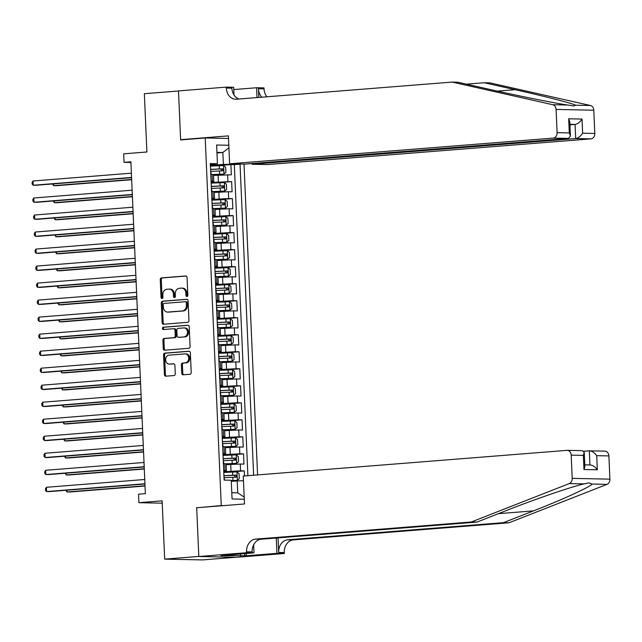 <?xml version="1.0" encoding="UTF-8"?>
<svg xmlns="http://www.w3.org/2000/svg" width="642" height="642" viewBox="0 0 642 642"><rect width="100%" height="100%" fill="white"/><g stroke="black" fill="none" stroke-linecap="round" stroke-linejoin="round"><path stroke-width="0.96" d="M186.958 296.524A1.172 0.939 -88.8 0 0 187.841 295.28L187.071 277.537A1.677 1.34 -88.8 0 0 185.658 275.972L161.535 277.882A1.677 1.34 -88.8 0 0 160.267 279.663L161.038 297.406A1.172 0.939 -88.8 0 0 162.916 297.262L162.811 294.967A5.353 4.293 -88.8 0 1 166.872 289.277L168.878 289.117A5.353 4.293 -88.8 0 1 169.223 289.109A5.353 4.293 -88.8 0 1 173.404 294.124L173.5 296.419A1.172 0.939 -88.8 0 0 175.378 296.275L175.282 293.972A5.353 4.293 -88.8 0 1 179.335 288.29L181.349 288.13A5.353 4.293 -88.8 0 1 181.686 288.122A5.353 4.293 -88.8 0 1 185.867 293.137L185.971 295.432A1.172 0.939 -88.8 0 0 186.958 296.524M181.766 373.243A1.677 1.34 -88.8 0 0 183.179 374.808L189.952 374.27A1.677 1.34 -88.8 0 0 191.212 372.496L190.353 352.787A1.677 1.34 -88.8 0 0 188.941 351.222L164.817 353.132A1.677 1.34 -88.8 0 0 163.549 354.914L164.408 374.623A1.677 1.34 -88.8 0 0 165.821 376.188L173.998 375.538A1.677 1.34 -88.8 0 0 175.266 373.764L174.897 365.322A1.677 1.34 -88.8 0 0 173.484 363.765L169.432 364.086A4.478 3.587 -88.8 0 1 169.143 364.094A4.478 3.587 -88.8 0 1 165.644 359.721A4.478 3.587 -88.8 0 1 169.039 355.146L184.92 353.886A4.478 3.587 -88.8 0 1 185.209 353.878A4.478 3.587 -88.8 0 1 188.708 358.252A4.478 3.587 -88.8 0 1 185.313 362.826L182.665 363.035A1.677 1.34 -88.8 0 0 181.397 364.808L181.766 373.243L182.785 373.267A1.677 1.34 -88.8 0 0 183.732 374.767M199.237 507.557L221.257 505.551L205.207 137.974L180.627 139.924L178.492 90.995L144.354 93.708L146.898 151.994L123.689 153.839L124.058 162.346L130.888 161.8L145.373 493.642L138.552 494.188L138.921 502.694L162.233 503.176M196.677 507.501L198.811 556.421L164.681 559.134L162.129 500.848L138.921 502.694M187.681 322.324A1.677 1.34 -88.8 0 0 188.949 320.543L188.09 300.833A1.677 1.34 -88.8 0 0 186.67 299.268L162.546 301.186A1.677 1.34 -88.8 0 0 161.278 302.968L162.145 322.677A1.677 1.34 -88.8 0 0 163.558 324.242L187.681 322.324M189.221 326.81L190.08 346.519A1.677 1.34 -88.8 0 1 188.812 348.301L164.689 350.211A1.677 1.34 -88.8 0 1 163.277 348.646L162.907 340.212A1.677 1.34 -88.8 0 1 164.175 338.438L173.958 337.66A1.677 1.34 -88.8 0 0 175.226 335.886L174.985 330.285A1.677 1.34 -88.8 0 0 173.573 328.72L163.381 329.531A1.172 0.939 -88.8 0 1 163.285 327.195L187.809 325.245A1.677 1.34 -88.8 0 1 189.221 326.81M235.662 557.28L202.374 559.92L164.681 559.134M244.49 475.955L244.273 470.899L226.995 472.271M224.138 471.718L240.557 470.819L240.26 464.014L243.976 464.094L243.527 453.878L226.257 455.25M223.392 454.697L239.811 453.806L239.514 446.993L243.23 447.073L242.788 436.865L225.511 438.237M222.654 437.683L239.065 436.785L238.768 429.979L242.491 430.06L242.042 419.844L224.772 421.216M221.907 420.662L238.326 419.772L238.03 412.958L241.745 413.039L241.304 402.831L224.026 404.203M221.161 403.649L237.58 402.751L237.283 395.945L241.007 396.018L240.557 385.81L223.28 387.182M220.423 386.628L236.842 385.73L236.545 378.924L240.26 379.005L239.811 368.797L222.541 370.161M219.676 369.607L236.095 368.717L235.799 361.911L239.514 361.984L239.073 351.776L221.795 353.148M218.938 352.594L235.349 351.696L235.052 344.89L238.776 344.971L238.326 334.755L221.057 336.127M218.192 335.573L234.611 334.683L234.314 327.877L238.03 327.95L237.588 317.742L220.31 319.114M217.453 318.56L233.865 317.662L233.568 310.856L237.291 310.937L236.842 300.721L219.572 302.093M216.707 301.539L233.126 300.649L232.829 293.843L236.545 293.916L236.104 283.708L218.826 285.08M215.961 284.526L232.38 283.628L232.083 276.822L235.807 276.903L235.357 266.687L218.079 268.059M215.222 267.505L231.642 266.615L231.337 259.801L235.06 259.882L234.611 249.674L217.341 251.046M214.476 250.492L230.895 249.594L230.598 242.788L234.314 242.869L233.873 232.653L216.595 234.025M213.738 233.471L230.149 232.581L229.852 225.767L233.576 225.848L233.126 215.64L215.856 217.012M212.992 216.458L229.411 215.56L229.114 208.754L232.829 208.827L232.388 198.619L215.11 199.991M212.245 199.437L228.664 198.538L228.367 191.733L232.091 191.814L231.642 181.606L211.507 182.416M214.364 182.97L231.642 181.606M240.26 464.014L226.161 464.728M239.514 446.993L225.414 447.707M238.768 429.979L224.676 430.686M238.03 412.958L223.93 413.673M237.283 395.945L223.191 396.652M236.545 378.924L222.445 379.639M235.799 361.911L221.707 362.618M235.052 344.89L220.96 345.605M234.314 327.877L220.214 328.584M233.568 310.856L219.476 311.571M232.829 293.843L218.729 294.55M232.083 276.822L217.991 277.537M231.337 259.801L217.245 260.516M230.598 242.788L216.498 243.495M229.852 225.767L215.76 226.482M229.114 208.754L215.014 209.461M228.367 191.733L214.276 192.448M223.809 505.599L221.257 505.551M257.586 474.911L244.008 164.079M205.207 137.974L228.52 138.455M253.63 475.232L240.044 164.2L223.376 164.4L210.761 165.403M244.273 499.227L232.067 498.97L231.248 480.256L224.114 480.104L210.295 163.582L217.429 163.726L216.611 145.012L228.817 145.269M247.892 475.682L234.314 164.657L230.895 164.585L231.345 174.793L213.529 175.427M211.09 181.718L213.786 181.341L211.066 181.172M213.786 181.341L213.489 174.536L210.769 174.367M223.697 470.474L226.417 470.634L223.721 471.011M226.417 470.634L226.12 463.829L223.4 463.66M222.951 453.453L225.679 453.621L222.975 453.998M225.679 453.621L225.382 446.808L222.654 446.647M222.204 436.432L224.933 436.6L222.228 436.977M224.933 436.6L224.636 429.795L221.907 429.626M221.466 419.419L224.186 419.579L221.49 419.964M224.186 419.579L223.889 412.774L221.169 412.613M220.72 402.398L223.448 402.566L220.744 402.943M223.448 402.566L223.151 395.761L220.423 395.592M219.981 385.385L222.702 385.545L220.005 385.93M222.702 385.545L222.405 378.74L219.684 378.579M219.235 368.364L221.963 368.532L219.259 368.909M221.963 368.532L221.667 361.727L218.938 361.558M218.489 351.351L221.217 351.511L218.513 351.888M221.217 351.511L220.92 344.706L218.192 344.537M217.75 334.33L220.479 334.498L217.774 334.875M220.479 334.498L220.182 327.685L217.453 327.524M217.004 317.317L219.733 317.477L217.028 317.854M219.733 317.477L219.436 310.672L216.707 310.503M216.266 300.296L218.986 300.464L216.29 300.841M218.986 300.464L218.689 293.651L215.969 293.49M215.519 283.282L218.248 283.443L215.543 283.82M218.248 283.443L217.951 276.638L215.222 276.469M214.781 266.261L217.502 266.422L214.805 266.807M217.502 266.422L217.205 259.617L214.484 259.456M214.035 249.24L216.763 249.409L214.059 249.786M216.763 249.409L216.466 242.604L213.738 242.435M213.288 232.227L216.017 232.388L213.313 232.773M216.017 232.388L215.72 225.583L212.992 225.422M212.55 215.206L215.271 215.375L212.574 215.752M215.271 215.375L214.974 208.57L212.253 208.401M211.804 198.193L214.532 198.354L211.828 198.739M214.532 198.354L214.235 191.549L211.507 191.388M228.664 198.538L232.388 198.619M229.411 215.56L233.126 215.64M230.149 232.581L233.873 232.653M230.895 249.594L234.611 249.674M231.642 266.615L235.357 266.687M232.38 283.628L236.104 283.708M233.126 300.649L236.842 300.721M233.865 317.662L237.588 317.742M234.611 334.683L238.326 334.755M235.349 351.696L239.073 351.776M236.095 368.717L239.811 368.797M236.842 385.73L240.557 385.81M237.58 402.751L241.304 402.831M238.326 419.772L242.042 419.844M239.065 436.785L242.788 436.865M239.811 453.806L243.527 453.878M240.557 470.819L244.273 470.899M231.794 492.711L237.717 492.839L237.195 480.922L231.297 481.396M223.376 164.4L222.854 152.491L216.932 152.363M216.956 152.957L222.854 152.491L228.929 147.788M210.343 164.697L217.429 163.726M124.058 162.346L130.92 162.49M213.625 165.957L230.895 164.585M234.314 164.657L240.044 164.2M237.195 480.922L243.462 480.697M244.177 497.077L237.717 492.839M187.392 296.347A1.172 0.939 -88.8 0 1 186.991 295.448L186.886 293.153A5.353 4.293 -88.8 0 0 182.705 288.138L181.686 288.122M169.223 289.109L170.242 289.133A5.353 4.293 -88.8 0 1 174.423 294.148L174.52 296.443A1.172 0.939 -88.8 0 0 174.929 297.342M186.124 276.036L162.546 277.906A1.677 1.34 -88.8 0 0 161.286 279.687L162.057 297.431A1.172 0.939 -88.8 0 0 162.466 298.329M187.135 299.341L163.566 301.21A1.677 1.34 -88.8 0 0 162.298 302.984L163.164 322.693A1.677 1.34 -88.8 0 0 164.111 324.194M186.292 302.823A1.172 0.939 -88.8 0 0 185.297 301.724L164.127 303.409A1.172 0.939 -88.8 0 0 163.237 304.653L163.341 307.077A5.353 4.293 -88.8 0 0 167.522 312.092A5.353 4.293 -88.8 0 0 167.867 312.076L182.344 310.929A5.353 4.293 -88.8 0 0 186.397 305.247L186.292 302.823L187.312 302.839A1.172 0.939 -88.8 0 0 186.316 301.748L185.45 301.732M167.522 312.092L168.541 312.108A5.353 4.293 -88.8 0 0 168.886 312.1L167.867 312.076M187.312 302.839L187.416 305.263A5.353 4.293 -88.8 0 1 183.363 310.953L168.886 312.1M173.781 328.728L174.584 328.744A1.677 1.34 -88.8 0 1 176.004 330.309L176.245 335.902A1.677 1.34 -88.8 0 1 174.977 337.684L165.195 338.454A1.677 1.34 -88.8 0 0 163.927 340.236L164.296 348.67A1.677 1.34 -88.8 0 0 165.243 350.171M188.275 325.309L164.296 327.211A1.172 0.939 -88.8 0 0 164.015 329.482M184.11 336.857A4.478 3.587 -88.8 0 0 187.504 332.283A4.478 3.587 -88.8 0 0 184.013 327.91A4.478 3.587 -88.8 0 0 183.724 327.918L178.123 328.359A1.677 1.34 -88.8 0 0 176.855 330.14L177.104 335.734A1.677 1.34 -88.8 0 0 178.516 337.299L185.129 336.873A4.478 3.587 -88.8 0 0 188.523 332.299A4.478 3.587 -88.8 0 0 185.024 327.934L184.013 327.91M179.319 337.315A1.677 1.34 -88.8 0 0 179.535 337.323L178.516 337.299M185.129 336.873L179.535 337.323M185.209 353.878L186.228 353.902A4.478 3.587 -88.8 0 1 189.727 358.268A4.478 3.587 -88.8 0 1 186.332 362.842L183.684 363.051A1.677 1.34 -88.8 0 0 182.416 364.833L182.785 373.267M169.873 364.094A4.478 3.587 -88.8 0 0 170.162 364.11A4.478 3.587 -88.8 0 0 170.451 364.102L169.432 364.086M173.95 363.829L170.451 364.102M189.406 351.286L165.837 353.156A1.677 1.34 -88.8 0 0 164.569 354.93L165.427 374.647A1.677 1.34 -88.8 0 0 166.374 376.14M213.497 174.6L223.938 174.062L225.904 172.409L225.679 167.297L223.568 165.556L210.793 166.101M223.938 174.062L213.441 174.496M53.543 183.885L53.623 185.658L56.167 185.715L131.666 179.72M211.025 171.382L222.87 170.828L222.774 168.79L210.544 169.36M210.552 169.464L220.816 168.942L221.755 170.387M52.524 183.965L53.623 185.658L131.658 179.463M210.367 165.291L210.512 168.597M131.57 177.433L33.24 185.241L33.055 180.988L131.385 173.18M210.6 170.499L211.13 173.87M131.578 177.69L35.791 185.289L33.24 185.241L32.172 184.118L32.1 182.416L33.055 180.988M452.137 82.08L236.4 99.213A11.941 9.574 91.2 0 1 235.63 99.229A11.941 9.574 91.2 0 1 226.321 88.058L226.281 87.119L178.492 90.915L180.619 139.667L228.408 135.871L229.627 163.782L553.235 138.094A5.12 4.101 -88.8 0 0 557.104 132.661L556.092 109.429A5.12 4.101 -88.8 0 0 552.762 104.718L452.137 82.08L457.714 82.2L488.57 89.142C517.789 95.77 555.137 103.274 567.664 105.031L574.012 105.97L575.553 105.2C573.41 103.651 544.873 96.332 515.109 89.687L484.261 82.746L466.453 84.166M252.065 163.525L252.089 164.248L267.329 164.569L590.929 138.873L575.697 138.56L575.08 124.436L569.919 124.323M252.089 164.248L575.697 138.56C578.354 138.038 580.657 136.248 582.631 133.191L594.805 133.448L593.794 110.215L556.092 109.429M180.619 139.667L183.171 139.723M484.261 82.746L489.838 82.866L590.463 105.505A5.12 4.101 91.2 0 1 593.794 110.215M233.768 89.559L256.591 87.753L263.982 87.906L264.022 88.837A11.941 9.574 91.2 0 0 266.96 96.781M226.281 87.119L233.664 87.272L234.001 94.992M229.627 163.782L244.859 164.103L568.467 138.407L553.235 138.094M258.822 97.432L258.437 88.724L264.022 88.837M257.017 97.568L256.591 87.753M594.805 133.448A5.12 4.101 91.2 0 1 590.929 138.873M239.065 98.996A11.941 9.574 91.2 0 1 231.898 88.171L226.321 88.058M261.856 97.191A11.941 9.574 91.2 0 1 258.437 88.724M569.944 124.845L575.08 124.436C577.736 123.914 580.047 122.124 582.013 119.067L582.631 133.191M557.104 132.661L569.285 132.91L570.433 136.064L568.467 138.407M569.285 132.91L568.668 118.786L569.815 121.932L570.433 136.064M509.042 522.765L503.464 522.652L533.502 510.872C562.48 499.62 590.15 486.957 592.093 484.044L588.891 482.864L584.212 483.883C571.878 486.572 535.396 499.059 506.955 510.318L476.918 522.098L261.182 539.224A11.941 9.574 -88.8 0 0 252.145 551.895L246.568 551.783L246.608 552.714L198.819 556.51L196.685 507.758L244.482 503.962L243.262 476.051L566.87 450.363A5.12 4.101 -88.8 0 1 567.199 450.347A5.12 4.101 -88.8 0 1 571.187 455.138L572.199 478.37L609.9 479.157A5.12 4.101 91.2 0 1 607.003 484.357L509.042 522.765L293.306 539.89A11.941 9.574 -88.8 0 0 284.27 552.561L284.31 553.5L236.521 557.296L198.819 556.51M476.918 522.098L471.34 521.978L255.604 539.111A11.941 9.574 -88.8 0 0 246.568 551.783M278.05 537.884L278.684 552.449A11.941 9.574 -88.8 0 1 287.728 539.778L503.464 522.652M604.563 451.141A5.12 4.101 91.2 0 1 604.892 451.133A5.12 4.101 91.2 0 1 608.889 455.924L609.9 479.157M584.212 483.883L569.302 483.57L471.34 521.978M246.231 553.484L246.335 555.771L244.706 555.739L244.61 553.613M225.029 555.169L220.944 555.659L244.706 555.739M225.037 555.33L253.991 552.866L246.608 552.714M284.31 553.5L276.919 553.348L276.253 538.028M246.335 555.771L276.919 553.348M583.835 451.262L589.332 450.828C592.012 450.957 594.468 452.578 596.707 455.668L597.325 469.792C595.086 466.702 592.63 465.081 589.95 464.952M253.638 544.793L253.991 552.866M569.302 483.57A5.12 4.101 -88.8 0 0 572.199 478.37M240.606 556.068L240.517 553.942M604.892 451.133L589.332 450.828L589.95 464.936M597.325 469.792L583.979 469.519L584.862 466.573L584.244 452.449L582.422 450.668L567.199 450.347M583.979 469.519L583.361 455.395L584.244 452.449M214.235 191.613L224.684 191.083L226.65 189.422L226.425 184.318L224.315 182.577L211.539 183.122M224.684 191.083L214.179 191.509M54.281 200.898L54.361 202.679L56.913 202.736L132.412 196.741M211.764 188.395L223.609 187.849L223.52 185.803L211.29 186.373M211.298 186.485L221.554 185.963L222.493 187.408M53.27 200.978L54.361 202.679L132.404 196.484M214.982 208.634L225.422 208.096L227.388 206.443L227.164 201.331L225.053 199.59L212.277 200.135M225.422 208.096L214.926 208.53M55.027 217.919L55.108 219.7L57.652 219.749L133.159 213.754M212.51 205.416L224.355 204.862L224.267 202.824L212.037 203.394M212.037 203.498L222.301 202.976L223.239 204.421M54.016 217.999L55.108 219.7L133.143 213.497M215.72 225.655L226.169 225.117L228.135 223.456L227.91 218.352L225.799 216.611L213.024 217.157M226.169 225.117L215.664 225.543M55.774 234.932L55.846 236.713L58.398 236.77L133.897 230.775M213.256 222.429L225.093 221.883L225.005 219.837L212.775 220.407M212.783 220.519L223.039 219.997L223.978 221.442M54.755 235.012L55.846 236.713L133.889 230.518M216.466 242.668L226.915 242.13L228.873 240.477L228.656 235.373L226.538 233.624L213.762 234.169M226.915 242.13L216.41 242.564M56.512 251.953L56.592 253.734L59.136 253.783L134.643 247.788M213.995 239.45L225.84 238.896L225.751 236.858L213.521 237.428M213.521 237.532L223.785 237.01L224.724 238.455M55.501 252.033L56.592 253.734L134.627 247.539M211.114 182.304L211.258 185.61M132.316 194.446L33.986 202.254L33.801 198.001L132.124 190.192M211.338 187.512L211.876 190.891M132.324 194.703L36.53 202.31L33.986 202.254L32.919 201.139L32.846 199.437L33.801 198.001M211.852 199.325L211.996 202.631M133.055 211.467L34.724 219.275L34.54 215.022L132.87 207.214M212.085 204.533L212.622 207.904M133.071 211.724L37.276 219.323L34.724 219.275L33.657 218.152L33.585 216.45L34.54 215.022M212.598 216.346L212.743 219.644M133.801 228.48L35.471 236.288L35.286 232.035L133.616 224.227M212.823 221.546L213.361 224.925M133.809 228.737L38.014 236.344L35.471 236.288L34.403 235.173L34.331 233.471L35.286 232.035M213.345 233.359L213.489 236.665M134.539 245.501L36.217 253.309L36.024 249.056L134.355 241.248M213.569 238.567L214.107 241.938M134.555 245.758L38.761 253.357L36.217 253.309L35.149 252.186L35.069 250.484L36.024 249.056M217.213 259.689L227.653 259.151L229.619 257.49L229.395 252.386L227.284 250.645L214.508 251.191M227.653 259.151L217.148 259.585M57.258 268.966L57.331 270.747L59.883 270.804L135.382 264.809M214.741 256.463L226.578 255.917L226.49 253.871L214.259 254.441M214.267 254.553L224.523 254.031L225.47 255.476M56.239 269.046L57.331 270.747L135.374 264.552M214.083 250.38L214.227 253.678M135.285 262.522L36.955 270.322L36.771 266.069L135.101 258.261M214.308 255.58L214.845 258.959M135.293 262.771L39.507 270.378L36.955 270.322L35.888 269.207L35.816 267.505L36.771 266.069M217.951 276.702L228.4 276.172L230.366 274.511L230.141 269.407L228.03 267.658L215.255 268.212M228.4 276.172L217.895 276.598M57.997 285.987L58.077 287.768L60.621 287.817L136.128 281.822M215.479 273.484L227.324 272.93L227.236 270.892L215.006 271.462M215.006 271.566L225.27 271.044L226.209 272.489M56.986 286.067L58.077 287.768L136.12 281.573M214.829 267.393L214.974 270.699M136.032 279.535L37.701 287.343L37.517 283.09L135.839 275.282M215.054 272.601L215.592 275.972M136.04 279.792L40.245 287.399L37.701 287.343L36.634 286.22L36.562 284.518L37.517 283.09M218.697 293.723L229.138 293.185L231.104 291.524L230.879 286.42L228.769 284.679L215.993 285.225M229.138 293.185L218.641 293.619M58.743 303L58.823 304.781L61.367 304.838L136.874 298.843M216.226 290.497L228.07 289.951L227.974 287.905L215.744 288.483M215.752 288.587L226.016 288.065L226.955 289.51M57.732 303.08L58.823 304.781L136.858 298.586M215.568 284.414L215.712 287.712M136.77 296.556L38.44 304.356L38.255 300.103L136.585 292.303M215.8 289.614L216.33 292.993M136.786 296.805L40.992 304.412L38.44 304.356L37.372 303.241L37.3 301.539L38.255 300.103M219.436 310.736L229.884 310.206L231.85 308.545L231.626 303.441L229.515 301.692L216.739 302.246M229.884 310.206L219.379 310.632M59.489 320.021L59.562 321.803L62.114 321.851L137.613 315.856M216.964 307.518L228.809 306.964L228.721 304.926L216.49 305.496M216.498 305.6L226.754 305.078L227.693 306.523M58.47 320.101L59.562 321.803L137.605 315.607M216.314 301.427L216.458 304.733M137.516 313.569L39.186 321.377L39.002 317.124L137.332 309.316M216.539 306.635L217.076 310.006M137.524 313.826L41.73 321.433L39.186 321.377L38.119 320.262L38.047 318.552L39.002 317.124M220.182 327.757L230.63 327.219L232.589 325.558L232.372 320.454L230.253 318.713L217.477 319.259M230.63 327.219L220.126 327.653M60.228 337.042L60.308 338.815L62.852 338.872L138.359 332.877M217.71 324.539L229.555 323.985L229.467 321.947L217.237 322.517M217.237 322.621L227.501 322.099L228.44 323.544M59.216 337.122L60.308 338.815L138.343 332.62M217.052 318.448L217.197 321.746M138.255 330.59L39.924 338.398L39.74 334.137L138.07 326.337M217.285 323.656L217.823 327.027M138.271 330.839L42.476 338.446L39.924 338.398L38.865 337.275L38.785 335.573L39.74 334.137M220.92 344.77L231.369 344.24L233.335 342.579L233.11 337.475L231 335.734L218.224 336.28M231.369 344.24L220.864 344.666M60.974 354.055L61.046 355.837L63.598 355.893L139.097 349.898M218.457 341.552L230.293 341.006L230.205 338.96L217.975 339.53M217.983 339.642L228.239 339.12L229.186 340.565M59.955 354.135L61.046 355.837L139.089 349.641M217.798 335.461L217.943 338.767M139.001 347.603L40.671 355.411L40.486 351.158L138.816 343.35M218.023 340.669L218.561 344.048M139.009 347.86L43.215 355.467L40.671 355.411L39.603 354.296L39.531 352.594L40.486 351.158M221.667 361.791L232.115 361.253L234.073 359.6L233.857 354.488L231.738 352.747L218.97 353.293M232.115 361.253L221.61 361.687M61.712 371.076L61.792 372.85L64.336 372.906L139.844 366.911M219.195 358.573L231.04 358.019L230.951 355.981L218.721 356.551M218.721 356.655L228.985 356.133L229.924 357.578M60.701 371.156L61.792 372.85L139.836 366.654M218.545 352.482L218.689 355.788M139.739 364.624L41.417 372.432L41.224 368.179L139.555 360.371M218.77 357.69L219.307 361.061M139.755 364.881L43.961 372.48L41.417 372.432L40.35 371.309L40.269 369.607L41.224 368.179M222.413 378.804L232.853 378.274L234.82 376.613L234.595 371.509L232.484 369.768L219.708 370.314M232.853 378.274L222.357 378.7M62.459 388.089L62.539 389.871L65.083 389.927L140.59 383.932M219.941 375.586L231.786 375.04L231.69 372.994L219.46 373.564M219.468 373.676L229.732 373.154L230.671 374.599M61.439 388.169L62.539 389.871L140.574 383.675M219.283 369.503L219.428 372.801M140.486 381.637L42.155 389.445L41.971 385.192L140.301 377.384M219.516 374.703L220.045 378.082M140.494 381.894L44.707 389.501L42.155 389.445L41.088 388.33L41.016 386.628L41.971 385.192M223.151 395.825L233.6 395.287L235.566 393.634L235.341 388.522L233.231 386.781L220.455 387.327M233.6 395.287L223.095 395.721M63.197 405.11L63.277 406.892L65.829 406.94L141.328 400.945M220.679 392.607L232.524 392.053L232.436 390.015L220.206 390.585M220.214 390.689L230.47 390.167L231.409 391.612M62.186 405.19L63.277 406.892L141.32 400.688M220.029 386.516L220.174 389.822M141.232 398.658L42.902 406.466L42.717 402.213L141.039 394.405M220.254 391.724L220.792 395.095M141.24 398.915L45.446 406.514L42.902 406.466L41.834 405.343L41.762 403.641L42.717 402.213M223.898 412.846L234.338 412.308L236.304 410.647L236.079 405.543L233.969 403.802L221.193 404.348M234.338 412.308L223.841 412.734M63.943 422.123L64.023 423.905L66.567 423.961L142.075 417.966M221.426 409.62L233.271 409.074L233.182 407.028L220.952 407.598M220.952 407.71L231.216 407.188L232.155 408.633M62.932 422.203L64.023 423.905L142.059 417.709M220.768 403.537L220.912 406.835M141.97 415.679L43.64 423.479L43.455 419.226L141.786 411.418M221 408.737L221.538 412.116M141.986 415.928L46.192 423.535L43.64 423.479L42.573 422.364L42.5 420.662L43.455 419.226M224.636 429.859L235.084 429.329L237.05 427.668L236.826 422.564L234.715 420.815L221.939 421.361M235.084 429.329L224.58 429.755M64.69 439.144L64.762 440.926L67.314 440.974L142.813 434.979M222.172 426.641L234.009 426.087L233.921 424.049L221.691 424.619M221.699 424.723L231.955 424.202L232.894 425.646M63.67 439.224L64.762 440.926L142.805 434.73M221.514 420.55L221.659 423.856M142.717 432.692L44.386 440.5L44.202 436.247L142.532 428.439M221.739 425.758L222.276 429.129M142.725 432.949L46.93 440.548L44.386 440.5L43.319 439.377L43.247 437.675L44.202 436.247M225.382 446.88L235.831 446.342L237.789 444.681L237.572 439.577L235.453 437.836L222.678 438.382M235.831 446.342L225.326 446.776M65.428 456.157L65.508 457.939L68.052 457.995L143.559 452M222.91 443.654L234.755 443.108L234.667 441.062L222.437 441.632M222.437 441.744L232.701 441.223L233.64 442.667M64.417 456.237L65.508 457.939L143.543 451.743M222.26 437.571L222.405 440.869M143.455 449.713L45.133 457.513L44.94 453.26L143.27 445.452M222.485 442.771L223.023 446.15M143.471 449.962L47.677 457.569L45.133 457.513L44.065 456.398L43.985 454.697L44.94 453.26M226.128 463.893L236.569 463.363L238.535 461.702L238.31 456.598L236.2 454.849L223.424 455.403M236.569 463.363L226.072 463.789M66.174 473.178L66.246 474.96L68.798 475.008L144.298 469.013M223.657 460.675L235.494 460.121L235.405 458.083L223.175 458.653M223.183 458.757L233.447 458.236L234.386 459.68M65.155 473.258L66.246 474.96L144.29 468.764M222.999 454.584L223.143 457.89M144.201 466.726L45.871 474.534L45.686 470.281L144.017 462.473M223.223 459.792L223.761 463.163M144.209 466.983L48.423 474.59L45.871 474.534L44.804 473.411L44.731 471.709L45.686 470.281M231.264 480.681L237.315 480.377L239.281 478.715L239.057 473.611L236.946 471.87L224.17 472.416M237.315 480.377L231.264 480.577M66.912 490.191L66.993 491.973L69.537 492.029L145.044 486.034M224.395 477.688L236.24 477.142L236.152 475.096L223.922 475.674M223.922 475.778L234.186 475.257L235.124 476.701M65.901 490.279L66.993 491.973L145.036 485.777M223.745 471.605L223.889 474.903M144.948 483.747L46.617 491.555L46.433 487.294L144.755 479.494M223.97 476.805L224.499 480.112M144.956 483.996L49.161 491.603L46.617 491.555L45.55 490.432L45.478 488.731L46.433 487.294M231.016 471.172L230.719 464.359M230.269 454.151L229.972 447.346M229.531 437.138L229.234 430.325M228.785 420.117L228.488 413.312M228.046 403.104L227.75 396.291M227.3 386.083L227.003 379.278M226.562 369.062L226.265 362.257M225.815 352.049L225.519 345.244M225.069 335.028L224.772 328.222M224.331 318.015L224.034 311.209M223.585 300.994L223.288 294.188M222.846 283.981L222.549 277.167M222.1 266.96L221.803 260.154M221.354 249.947L221.057 243.133M220.615 232.926L220.318 226.12M219.869 215.905L219.572 209.099M219.131 198.892L218.834 192.086M218.384 181.871L218.087 175.065M212.438 181.204L212.141 174.399M225.069 470.498L224.772 463.693M224.323 453.485L224.026 446.672M223.577 436.464L223.28 429.659M222.838 419.443L222.541 412.637M222.092 402.43L221.795 395.624M221.354 385.409L221.057 378.603M220.607 368.396L220.31 361.59M219.869 351.375L219.564 344.569M219.123 334.362L218.826 327.548M218.376 317.341L218.079 310.535M217.638 300.328L217.341 293.514M216.892 283.307L216.595 276.501M216.153 266.294L215.856 259.48M215.407 249.273L215.11 242.467M214.661 232.252L214.364 225.446M213.922 215.239L213.625 208.433M213.176 198.218L212.879 191.412M227.926 181.525L227.629 174.72M186.886 293.153L185.867 293.137M174.52 296.443L173.5 296.419M174.423 294.148L173.404 294.124M162.057 297.431L161.038 297.406M161.286 279.687L160.267 279.663M162.546 277.906L161.535 277.882M186.991 295.448L185.971 295.432M163.164 322.693L162.145 322.677M162.298 302.984L161.278 302.968M163.566 301.21L162.546 301.186M183.363 310.953L182.344 310.929M187.416 305.263L186.397 305.247M164.296 348.67L163.277 348.646M163.927 340.236L162.907 340.212M165.195 338.454L164.175 338.438M174.977 337.684L173.958 337.66M176.245 335.902L175.226 335.886M176.004 330.309L174.985 330.285M164.296 327.211L163.285 327.195M182.416 364.833L181.397 364.808M183.684 363.051L182.665 363.035M186.332 362.842L185.313 362.826M165.427 374.647L164.408 374.623M164.569 354.93L163.549 354.914M165.837 353.156L164.817 353.132M223.986 174.022L223.625 165.596M219.355 168.902L219.211 165.668M219.588 174.175L219.444 170.941M220.816 168.942L222.774 168.79M515.109 89.687L497.365 91.1M568.668 118.786L582.013 119.067M552.762 104.718L567.664 105.031M575.553 105.2L590.463 105.505M533.502 510.872L498.449 513.656M261.182 539.224L255.604 539.111M287.728 539.778L293.306 539.89M608.889 455.924L596.707 455.668M583.361 455.395L571.187 455.138M607.003 484.357L592.093 484.044M278.684 552.449L284.27 552.561M224.732 191.043L224.363 182.617M220.102 185.915L219.957 182.681M220.326 191.188L220.19 187.962M221.554 185.963L223.52 185.803M225.478 208.056L225.109 199.638M220.84 202.936L220.704 199.702M221.073 208.209L220.928 204.975M222.301 202.976L224.267 202.824M226.217 225.077L225.848 216.651M221.586 219.949L221.442 216.715M221.811 225.23L221.675 221.996M223.039 219.997L225.005 219.837M226.963 242.09L226.594 233.672M222.325 236.97L222.188 233.736M222.557 242.243L222.413 239.009M223.785 237.01L225.751 236.858M227.701 259.111L227.34 250.685M223.071 253.983L222.926 250.749M223.304 259.264L223.159 256.03M224.523 254.031L226.49 253.871M228.448 276.124L228.079 267.706M223.817 271.004L223.673 267.77M224.042 276.277L223.906 273.043M225.27 271.044L227.236 270.892M229.194 293.145L228.825 284.719M224.556 288.017L224.419 284.783M224.788 293.298L224.644 290.064M226.016 288.065L227.974 287.905M229.932 310.166L229.563 301.74M225.302 305.038L225.157 301.804M225.527 310.311L225.39 307.077M226.754 305.078L228.721 304.926M230.679 327.179L230.309 318.753M226.04 322.051L225.904 318.825M226.273 327.332L226.128 324.098M227.501 322.099L229.467 321.947M231.417 344.2L231.056 335.774M226.787 339.072L226.642 335.838M227.019 344.345L226.875 341.111M228.239 339.12L230.205 338.96M232.163 361.213L231.794 352.787M227.525 356.093L227.388 352.859M227.758 361.366L227.621 358.132M228.985 356.133L230.951 355.981M232.91 378.234L232.54 369.808M228.271 373.106L228.127 369.872M228.504 378.379L228.359 375.153M229.732 373.154L231.69 372.994M233.648 395.247L233.279 386.829M229.017 390.127L228.873 386.893M229.242 395.4L229.106 392.166M230.47 390.167L232.436 390.015M234.394 412.268L234.025 403.842M229.756 407.14L229.619 403.906M229.988 412.421L229.844 409.187M231.216 407.188L233.182 407.028M235.132 429.281L234.763 420.863M230.502 424.161L230.358 420.927M230.727 429.434L230.59 426.2M231.955 424.202L233.921 424.049M235.879 446.302L235.51 437.876M231.24 441.174L231.104 437.94M231.473 446.455L231.329 443.221M232.701 441.223L234.667 441.062M236.617 463.315L236.256 454.897M231.987 458.195L231.842 454.961M232.219 463.468L232.075 460.234M233.447 458.236L235.405 458.083M237.363 480.336L236.994 471.91M232.733 475.208L232.589 471.974M232.958 480.489L232.821 477.255M234.186 475.257L236.152 475.096M186.397 301.748L185.377 301.724M174.696 328.744L173.677 328.72M179.431 337.323L178.412 337.299M170.162 364.11L169.143 364.094M584.782 464.824L590.287 464.944"/></g></svg>
